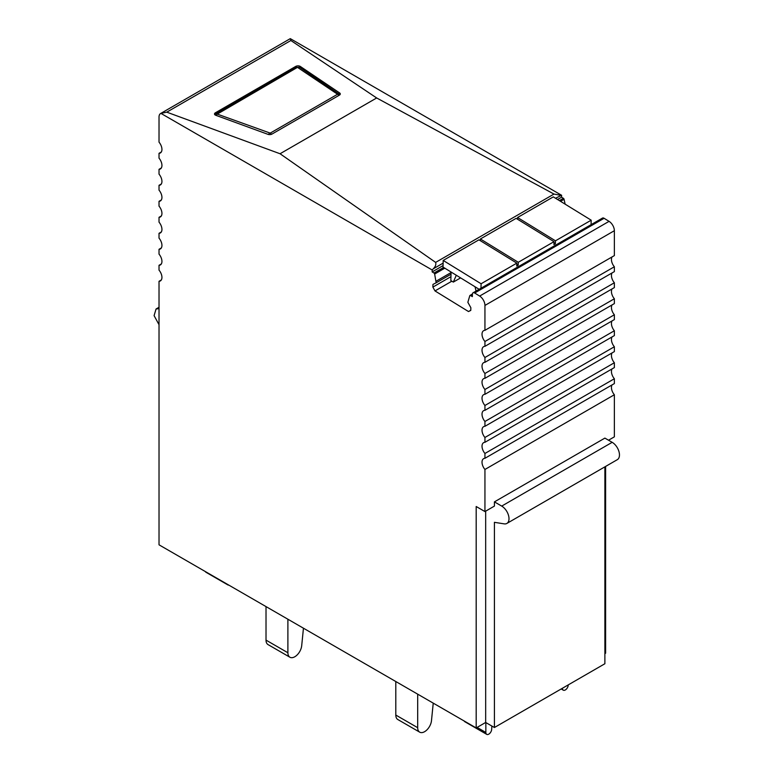 <?xml version="1.0" encoding="UTF-8"?>
<svg xmlns="http://www.w3.org/2000/svg" width="773" height="773" viewBox="0 0 773 773"><rect width="100%" height="100%" fill="white"/><g stroke="black" fill="none" stroke-linecap="round" stroke-linejoin="round"><path stroke-width="1.16" d="M267.999 134.347A3.092 1.662 -3.3 0 0 272.048 134.029L339.386 95.156A3.092 1.662 -3.3 0 0 340.284 93.891A3.092 1.662 -3.3 0 0 339.666 92.973L300.301 66.439A3.092 1.662 -3.3 0 0 295.653 66.449L215.406 112.781A3.092 1.662 -3.3 0 0 214.498 114.046A3.092 1.662 -3.3 0 0 215.725 115.264L267.999 134.347M290.87 40.505L166.775 112.153L280.058 153.75L376.664 97.968L290.87 40.505L290.319 38.65L561.623 195.279L555.507 198.246M161.306 152.01L159.025 153.325A7.73 4.464 60 0 0 159.75 153.218A7.73 4.464 60 0 0 160.34 152.967A7.73 4.464 60 0 0 159.75 143.111A7.73 4.464 60 0 0 159.025 142.155L159.025 117.052A7.73 4.464 60 0 1 160.62 113.505L290.039 38.785A7.73 4.464 60 0 1 290.319 38.65M160.62 113.505A7.73 4.464 60 0 1 160.9 113.37L432.204 269.999L433.238 268.83C435.45 266.685 436.252 264.54 435.643 262.395L280.058 153.75M166.775 112.153L160.9 113.37M560.618 195.289L553.99 194.071L376.664 97.968M494.42 501.88L501.706 506.093A10.31 5.952 60 0 1 508.45 515.176A10.31 5.952 60 0 1 506.866 523.437L617.327 459.664A10.31 5.952 60 0 0 618.912 451.403A10.31 5.952 60 0 0 612.168 442.32L604.882 438.107L494.42 501.88L494.42 506.093L484.942 511.562L476.187 506.508L476.187 727.934L159.025 544.82L159.025 281.304A7.73 4.464 60 0 0 159.75 281.188A7.73 4.464 60 0 0 160.34 280.937A7.73 4.464 60 0 0 159.75 271.081A7.73 4.464 60 0 0 159.025 270.135L159.025 265.303A7.73 4.464 60 0 0 159.75 265.187A7.73 4.464 60 0 0 160.34 264.946A7.73 4.464 60 0 0 159.75 255.09A7.73 4.464 60 0 0 159.025 254.133L159.025 249.302A7.73 4.464 60 0 0 159.75 249.196A7.73 4.464 60 0 0 160.34 248.945A7.73 4.464 60 0 0 159.75 239.089A7.73 4.464 60 0 0 159.025 238.142L159.025 233.311A7.73 4.464 60 0 0 159.75 233.195A7.73 4.464 60 0 0 160.34 232.953A7.73 4.464 60 0 0 159.75 223.097A7.73 4.464 60 0 0 159.025 222.141L159.025 217.31A7.73 4.464 60 0 0 159.75 217.203A7.73 4.464 60 0 0 160.34 216.952A7.73 4.464 60 0 0 159.75 207.096A7.73 4.464 60 0 0 159.025 206.14L159.025 201.318A7.73 4.464 60 0 0 159.75 201.202A7.73 4.464 60 0 0 160.34 200.961A7.73 4.464 60 0 0 159.75 191.105A7.73 4.464 60 0 0 159.025 190.148L159.025 185.317A7.73 4.464 60 0 0 159.75 185.211A7.73 4.464 60 0 0 160.34 184.96A7.73 4.464 60 0 0 159.75 175.104A7.73 4.464 60 0 0 159.025 174.147L159.025 169.326A7.73 4.464 60 0 0 159.75 169.21A7.73 4.464 60 0 0 160.34 168.968A7.73 4.464 60 0 0 159.75 159.112A7.73 4.464 60 0 0 159.025 158.156L159.025 153.325M484.942 511.562L484.942 469.462A7.73 4.464 60 0 1 484.207 468.515A7.73 4.464 60 0 1 483.627 458.66A7.73 4.464 60 0 1 484.207 458.408A7.73 4.464 60 0 1 484.942 458.292L484.942 453.471A7.73 4.464 60 0 1 484.207 452.514A7.73 4.464 60 0 1 483.627 442.658A7.73 4.464 60 0 1 484.207 442.417A7.73 4.464 60 0 1 484.942 442.301L484.942 437.47A7.73 4.464 60 0 1 484.207 436.523A7.73 4.464 60 0 1 483.627 426.667A7.73 4.464 60 0 1 484.207 426.416A7.73 4.464 60 0 1 484.942 426.3L484.942 421.478A7.73 4.464 60 0 1 484.207 420.522A7.73 4.464 60 0 1 483.627 410.666A7.73 4.464 60 0 1 484.207 410.424A7.73 4.464 60 0 1 484.942 410.308L484.942 405.477A7.73 4.464 60 0 1 484.207 404.53A7.73 4.464 60 0 1 483.627 394.674A7.73 4.464 60 0 1 484.207 394.423A7.73 4.464 60 0 1 484.942 394.307L484.942 389.486A7.73 4.464 60 0 1 484.207 388.529A7.73 4.464 60 0 1 483.627 378.673A7.73 4.464 60 0 1 484.207 378.422A7.73 4.464 60 0 1 484.942 378.316L484.942 373.485A7.73 4.464 60 0 1 484.207 372.538A7.73 4.464 60 0 1 483.627 362.682A7.73 4.464 60 0 1 484.207 362.431A7.73 4.464 60 0 1 484.942 362.315L484.942 357.493A7.73 4.464 60 0 1 484.207 356.537A7.73 4.464 60 0 1 483.627 346.681A7.73 4.464 60 0 1 484.207 346.43A7.73 4.464 60 0 1 484.942 346.323L484.942 341.492A7.73 4.464 60 0 1 484.207 340.545A7.73 4.464 60 0 1 483.627 330.689A7.73 4.464 60 0 1 484.207 330.438A7.73 4.464 60 0 1 484.942 330.322L484.942 305.432L614.361 230.712L614.361 255.602L484.942 330.322M470.776 310.234L468.515 311.548L470.776 310.408L470.854 307.712L467.858 302.291L469.81 295.653A1.034 0.599 60 0 1 470.515 295.508L472.342 296.629L472.409 294.146A3.092 1.788 60 0 1 473.047 292.812L602.467 218.092A3.092 1.788 60 0 1 604.09 218.286L609.066 221.349L479.647 296.069A7.73 4.464 60 0 1 484.942 305.432M479.647 296.069L474.67 293.006L604.09 218.286M473.047 292.812A3.092 1.788 60 0 1 474.67 293.006M468.515 311.548L434.996 290.928L432.88 287.102L432.957 284.406L436.156 282.792L434.648 274.029L444.794 268.163M443.634 267.448L433.972 273.024A1.034 0.599 60 0 1 434.648 274.029M433.972 273.024L432.146 271.903L432.204 269.999M604.882 653.639L605.607 653.214L605.607 466.428M565.131 204.159L564.068 199.308A1.034 0.599 60 0 0 563.391 198.303L561.565 197.183L561.623 195.279M609.066 221.349A7.73 4.464 60 0 1 614.361 230.712M484.942 341.492L614.361 266.772A7.73 4.464 60 0 1 613.627 265.825A7.73 4.464 60 0 1 612.071 256.926M614.361 266.772L614.361 271.603L484.942 346.323M484.942 357.493L614.361 282.773A7.73 4.464 60 0 1 613.627 281.816A7.73 4.464 60 0 1 612.071 272.917M614.361 282.773L614.361 287.595L484.942 362.315M484.942 373.485L614.361 298.764A7.73 4.464 60 0 1 613.627 297.818A7.73 4.464 60 0 1 612.071 288.918M614.361 298.764L614.361 303.596L484.942 378.316M484.942 389.486L614.361 314.766A7.73 4.464 60 0 1 613.627 313.809A7.73 4.464 60 0 1 612.071 304.91M614.361 314.766L614.361 319.587L484.942 394.307M484.942 405.477L614.361 330.757A7.73 4.464 60 0 1 613.627 329.81A7.73 4.464 60 0 1 612.071 320.911M614.361 330.757L614.361 335.588L484.942 410.308M484.942 421.478L614.361 346.758A7.73 4.464 60 0 1 613.627 345.802A7.73 4.464 60 0 1 612.071 336.912M614.361 346.758L614.361 351.589L484.942 426.3M484.942 437.47L614.361 362.75A7.73 4.464 60 0 1 613.627 361.803A7.73 4.464 60 0 1 612.071 352.903M614.361 362.75L614.361 367.581L484.942 442.301M484.942 453.471L614.361 378.751A7.73 4.464 60 0 1 613.627 377.794A7.73 4.464 60 0 1 612.071 368.905M614.361 378.751L614.361 383.582L484.942 458.292M484.942 469.462L614.361 394.752A7.73 4.464 60 0 1 613.627 393.795A7.73 4.464 60 0 1 612.071 384.896M614.361 394.752L614.361 436.842L608.525 440.214M561.565 197.183L557.555 199.502M443.055 265.612L432.146 271.903M161.306 279.981L159.025 281.304M161.306 263.989L159.025 265.303M161.306 247.988L159.025 249.302M161.306 231.987L159.025 233.311M161.306 215.996L159.025 217.31M161.306 199.994L159.025 201.318M161.306 184.003L159.025 185.317M161.306 168.002L159.025 169.326M451.065 272.56L436.204 281.14M451.017 274.212L436.156 282.792M450.949 276.666L432.88 287.102M451.857 281.188L434.996 290.928M476.187 727.934L485.666 722.465L485.666 511.146M604.882 466.853L604.882 663.736L494.42 727.519L485.666 722.465M159.025 324.699L154.088 315.635L156.059 308.997L159.025 308.63M494.42 727.519L494.42 522.326L504.199 523.862A10.31 5.952 60 0 0 506.866 523.437M227.252 584.214A4.126 2.377 120 0 0 227.871 584.91L205.995 572.281A4.126 2.377 -60 0 1 205.376 571.585M227.871 584.91A4.126 2.377 120 0 0 228.789 585.093M491.87 726.04L491.676 729.335A4.126 2.377 -60 0 1 489.792 733.345A4.126 2.377 -60 0 1 486.71 734.35A4.126 2.377 -60 0 1 485.85 732.466L485.85 722.571M464.215 721.025A4.126 2.377 120 0 0 464.834 721.721L486.71 734.35M568.242 684.897L568.242 684.897A4.126 2.377 120 0 1 566.445 689.043A4.126 2.377 120 0 1 563.266 690.154A4.126 2.377 120 0 1 562.415 688.492L562.406 688.27M266.018 640.121L287.894 652.75A9.798 5.653 120 0 0 289.923 657.234L268.047 644.605A9.798 5.653 120 0 1 266.018 640.121L266.018 606.592L262.946 604.824A9.798 5.653 -60 0 1 262.859 604.766M303.451 628.207L301.692 645.755A9.798 5.653 120 0 1 297.074 655.011A9.798 5.653 120 0 1 289.923 657.234M287.894 652.75L287.894 619.221M433.238 703.14L431.479 720.687A9.798 5.653 120 0 1 426.86 729.944A9.798 5.653 120 0 1 419.71 732.166A9.798 5.653 120 0 1 417.681 727.683L417.681 694.154M395.805 681.525L395.805 715.054A9.798 5.653 120 0 0 397.834 719.537L419.71 732.166M518.287 262.289L480.391 238.983L516.113 218.353L554.009 241.659L518.287 262.289L518.2 265.178L516.741 266.028L516.828 263.129L481.096 283.759L480.97 288.232M591.065 224.672L591.19 220.189L555.468 240.818L555.381 243.717L553.922 244.558L554.009 241.659M479.144 289.295L443.016 267.072L443.2 260.443L478.931 239.823L516.828 263.129M480.391 238.983L480.342 240.683M517.524 219.223L517.572 217.513L553.304 196.883L591.19 220.189M516.789 264.318L518.2 265.178M517.572 217.513L555.468 240.818M553.97 242.848L555.381 243.717M443.2 260.443L481.096 283.759M460.602 277.894L453.316 282.097L450.843 280.57L451.084 272.038M476.071 291.063L475.018 286.754M453.316 282.097L456.302 275.246M215.474 114.066L215.406 112.781M553.99 194.071L435.643 262.395M295.653 66.449L295.721 67.638M300.378 67.773L300.301 66.439M339.666 92.973L339.753 94.432M443.122 263.129L433.238 268.83M563.391 198.303L559.381 200.622M560.541 201.338L564.068 199.308M470.515 295.508L472.4 294.416M612.168 442.32L501.706 506.093M477.105 727.412L485.85 732.466M337.559 94.248L270.231 133.12L217.271 114.104L297.47 67.357L337.559 94.248A2.58 1.488 -120 0 1 338.845 95.466M268.56 134.502A2.58 1.362 -70 0 1 269.555 133.178M271.478 134.289A2.58 1.488 -120 0 0 270.231 133.12M339.956 94.702L299.808 67.386L296.301 67.299L216.054 113.621A2.58 1.488 60 0 1 217.223 113.689M216.256 115.467A2.58 1.362 -70 0 1 217.271 114.104M299.808 67.386A2.58 1.778 124 0 0 298.243 67.357M296.301 67.299A2.58 1.488 60 0 1 297.47 67.357M339.183 93.92A2.58 1.778 124 0 0 337.608 93.881M395.805 715.054L417.681 727.683M469.974 295.441L472.419 294.03M159.025 307.277L156.059 308.997M561.198 688.956L563.266 690.154M216.054 113.621L214.913 114.81"/></g></svg>
